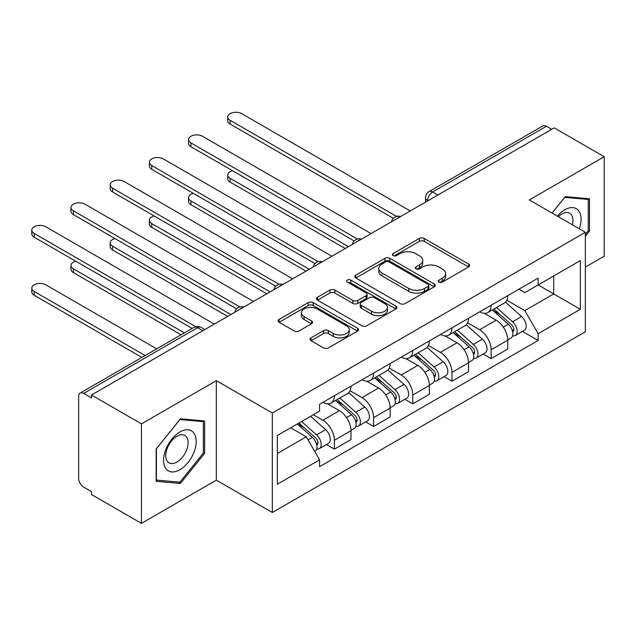 <?xml version="1.0" encoding="UTF-8"?>
<svg xmlns="http://www.w3.org/2000/svg" width="636" height="636" viewBox="0 0 636 636"><rect width="100%" height="100%" fill="white"/><g stroke="black" fill="none" stroke-linecap="round" stroke-linejoin="round"><path stroke-width="0.95" d="M438.975 282.074A2.441 1.407 0 0 0 442.425 282.074L468.621 266.953A3.49 2.011 0 0 0 469.646 265.522A3.49 2.011 0 0 0 468.621 264.099L424.236 238.476A3.49 2.011 0 0 0 419.307 238.476L393.104 253.605A2.441 1.407 0 0 0 392.388 254.599A2.441 1.407 0 0 0 393.104 255.593A2.441 1.407 0 0 0 396.562 255.593L399.949 253.637A11.162 6.439 0 0 1 415.729 253.637L419.426 255.775A11.162 6.439 0 0 1 422.702 260.331A11.162 6.439 0 0 1 419.426 264.886L416.039 266.842A2.441 1.407 0 0 0 415.324 267.835A2.441 1.407 0 0 0 416.039 268.837A2.441 1.407 0 0 0 419.49 268.837L422.884 266.882A11.162 6.439 0 0 1 438.665 266.882L442.362 269.012A11.162 6.439 0 0 1 445.629 273.567A11.162 6.439 0 0 1 442.362 278.123L438.975 280.086A2.441 1.407 0 0 0 438.26 281.08A2.441 1.407 0 0 0 438.975 282.074L438.975 280.086M311.052 337.843A3.49 2.011 0 0 0 310.034 339.274A3.49 2.011 0 0 0 311.052 340.697L323.509 347.884A3.49 2.011 0 0 0 328.438 347.884L357.535 331.086A3.49 2.011 0 0 0 358.561 329.663A3.49 2.011 0 0 0 357.535 328.24L313.151 302.609A3.49 2.011 0 0 0 308.221 302.609L279.125 319.407A3.49 2.011 0 0 0 278.099 320.838A3.49 2.011 0 0 0 279.125 322.261L294.166 330.943A3.49 2.011 0 0 0 299.095 330.943L311.553 323.756A3.49 2.011 0 0 0 312.57 322.333A3.49 2.011 0 0 0 311.553 320.902L304.088 316.601A9.325 5.382 0 0 1 301.361 312.793A9.325 5.382 0 0 1 307.116 307.816A9.325 5.382 0 0 1 317.285 308.985L346.501 325.855A9.325 5.382 0 0 1 349.236 329.663A9.325 5.382 0 0 1 343.472 334.639A9.325 5.382 0 0 1 333.312 333.471L328.438 330.656A3.49 2.011 0 0 0 323.509 330.656L311.052 337.843L311.052 340.697M272.343 413.002L216.327 380.662L141.462 423.878L91.473 395.02L554.21 127.86L604.2 156.718L529.335 199.943L585.359 232.283L272.343 413.002L272.343 512.497L585.359 331.785L585.359 232.283M400.195 303.611A3.49 2.011 0 0 0 405.124 303.611L434.221 286.812A3.49 2.011 0 0 0 435.247 285.389A3.49 2.011 0 0 0 434.221 283.958L389.836 258.335A3.49 2.011 0 0 0 384.907 258.335L355.81 275.134A3.49 2.011 0 0 0 354.793 276.557A3.49 2.011 0 0 0 355.81 277.98L400.195 303.611M348.282 282.607A2.441 1.407 0 0 1 350.754 282.948L350.754 280.047L395.878 306.099A3.49 2.011 0 0 1 396.904 307.522A3.49 2.011 0 0 1 395.878 308.945L366.781 325.743A3.49 2.011 0 0 1 361.852 325.743L317.467 300.12L317.467 297.274A3.49 2.011 0 0 0 316.442 298.697A3.49 2.011 0 0 0 317.467 300.12M317.467 297.274L329.917 290.088A3.49 2.011 0 0 1 334.854 290.088L352.853 300.478A3.49 2.011 0 0 0 357.782 300.478L366.042 295.708A3.49 2.011 0 0 0 367.067 294.285A3.49 2.011 0 0 0 366.042 292.862L347.304 282.042A2.441 1.407 0 0 1 346.588 281.04A2.441 1.407 0 0 1 348.099 279.745A2.441 1.407 0 0 1 350.754 280.047M141.462 423.878L141.462 523.38L91.473 494.514L91.473 491.612L83.682 487.12A7.107 4.102 -120 0 1 78.657 478.415L78.657 396.323A7.107 4.102 -120 0 1 80.128 393.072L193.932 327.365A7.107 4.102 60 0 1 197.486 327.723L83.682 393.422A7.107 4.102 -120 0 0 80.128 393.072M585.359 267.096L604.2 256.221L604.2 156.718M141.462 523.38L216.327 480.156L272.343 512.497M91.473 395.02L91.473 397.921L83.682 393.422M437.894 195.014L432.623 191.969A7.107 4.102 60 0 0 429.069 191.611L542.866 125.912A7.107 4.102 60 0 1 546.419 126.262L432.623 191.969A7.107 4.102 120 0 0 427.599 200.666L427.599 200.96M551.698 129.307L546.419 126.262M491.151 305.24A16.345 9.437 60 0 1 487.772 312.578L504.348 303.006A16.345 9.437 -120 0 0 507.735 295.668M467.619 322.842L479.6 329.75A16.345 9.437 60 0 1 491.151 349.768L507.735 340.196A16.345 9.437 -120 0 0 496.175 320.178L484.314 313.325M507.735 340.196L507.735 349.045L491.151 358.617L483.201 354.021M487.772 312.578A16.345 9.437 60 0 1 479.727 311.839M491.151 349.768L491.151 358.617M451.965 327.866A16.345 9.437 60 0 1 448.579 335.204L465.162 325.632A16.345 9.437 -120 0 0 468.541 318.294M444.015 376.647L451.965 381.242L468.541 371.67L468.541 362.822A16.345 9.437 -120 0 0 456.99 342.804L445.12 335.951M448.579 335.204A16.345 9.437 60 0 1 440.533 334.464M428.433 345.467L440.406 352.376A16.345 9.437 60 0 1 451.965 372.394L451.965 381.242M412.772 350.492A16.345 9.437 60 0 1 409.393 357.83L425.969 348.258A16.345 9.437 -120 0 0 429.356 340.92M404.822 399.273L412.772 403.868L429.356 394.296L429.356 385.448A16.345 9.437 -120 0 0 417.796 365.43L405.935 358.577M409.393 357.83A16.345 9.437 60 0 1 401.348 357.09M389.24 368.093L401.221 375.002A16.345 9.437 60 0 1 412.772 395.02L412.772 403.868M373.586 373.117A16.345 9.437 60 0 1 370.2 380.455L386.783 370.883A16.345 9.437 -120 0 0 390.162 363.546M365.636 421.899L373.586 426.494L390.162 416.922L390.162 408.073A16.345 9.437 -120 0 0 378.611 388.055L366.741 381.203M370.2 380.455A16.345 9.437 60 0 1 362.154 379.716M350.054 390.719L362.027 397.627A16.345 9.437 60 0 1 373.586 417.645L373.586 426.494M334.393 395.743A16.345 9.437 60 0 1 331.014 403.081L347.59 393.509A16.345 9.437 -120 0 0 350.977 386.171M326.443 444.532L334.393 449.119L350.977 439.548L350.977 430.699A16.345 9.437 -120 0 0 339.417 410.681L327.556 403.828M331.014 403.081A16.345 9.437 60 0 1 322.969 402.342M313.294 414.744L322.842 420.253A16.345 9.437 60 0 1 334.393 440.271L334.393 449.119M518.912 289.213L524.819 292.624L580.334 260.569L553.71 275.945L553.71 293.927L524.819 310.606L506.812 300.216M277.368 453.468L306.258 436.789L319.574 459.852L277.368 484.219L277.368 435.485L319.574 411.118L319.574 404.297L538.128 278.115L538.128 284.936L580.334 309.303L538.128 333.669L524.819 310.606M580.334 260.569L580.334 309.303M319.574 459.852L319.574 466.665L538.128 340.483L538.128 333.669M585.359 236.274L589.5 231.114L589.5 198.79L565.261 196.627L552.056 213.06M216.327 380.662L216.327 480.156M156.162 481.309L180.401 483.471L204.641 453.317L204.641 420.992L180.401 418.822L156.162 448.984L156.162 481.309M306.258 436.789L290.684 427.797M522.394 331.396L538.128 340.483M588.244 230.391L589.5 231.114M177.841 481.993L180.401 483.471M203.385 452.586L204.641 453.317M439.945 282.424L442.362 281.025A11.162 6.439 0 0 0 445.629 276.469L445.629 273.567M422.702 260.331L422.702 263.232A11.162 6.439 0 0 1 419.426 267.788L417.017 269.179M468.573 266.977L424.236 241.378A3.49 2.011 0 0 0 419.307 241.378L394.082 255.942M434.181 286.836L389.836 261.237A3.49 2.011 0 0 0 384.907 261.237L355.858 278.012M428.06 286.383A2.441 1.407 0 0 0 428.775 285.389A2.441 1.407 0 0 0 428.06 284.387L389.097 261.897A2.441 1.407 0 0 0 385.647 261.897L382.069 263.956A11.162 6.439 0 0 0 378.802 268.519A11.162 6.439 0 0 0 382.069 273.075L408.702 288.45A11.162 6.439 0 0 0 424.482 288.45L428.06 286.383L428.06 289.285A2.441 1.407 0 0 0 428.775 288.283L428.775 285.389M378.802 268.519L378.802 271.413A11.162 6.439 0 0 0 382.069 275.968L382.069 273.075M428.06 289.285L424.482 291.344A11.162 6.439 0 0 1 408.702 291.344L382.069 275.968M317.515 300.144L329.917 292.981L329.917 290.088M367.067 294.285L367.067 297.187A3.49 2.011 0 0 1 366.042 298.61L357.782 303.38A3.49 2.011 0 0 1 352.853 303.38L334.854 292.981A3.49 2.011 0 0 0 329.917 292.981M350.754 282.948L395.831 308.977M371.527 311.258A9.325 5.382 0 0 0 381.695 312.427A9.325 5.382 0 0 0 387.451 307.45A9.325 5.382 0 0 0 384.724 303.642L374.429 297.704A3.49 2.011 0 0 0 369.492 297.704L361.232 302.466A3.49 2.011 0 0 0 360.215 303.897A3.49 2.011 0 0 0 361.232 305.32L371.527 311.258L371.527 314.16A9.325 5.382 0 0 0 381.695 315.329A9.325 5.382 0 0 0 387.451 310.352L387.451 307.45M360.215 303.897L360.215 306.791A3.49 2.011 0 0 0 361.232 308.214L361.232 305.32M371.527 314.16L361.232 308.214M349.236 329.663L349.236 332.564A9.325 5.382 0 0 1 343.472 337.541A9.325 5.382 0 0 1 333.312 336.372L328.438 333.558A3.49 2.011 0 0 0 323.509 333.558L311.099 340.721M301.361 312.793L301.361 315.695A9.325 5.382 0 0 0 304.088 319.503L304.088 316.601M311.505 323.78L304.088 319.503M357.488 331.11L313.151 305.511A3.49 2.011 0 0 0 308.221 305.511L279.172 322.285M492.288 309.971L508.259 324.217A8.88 5.128 60 0 1 511.042 337.955L507.727 339.863M492.709 310.344L500.23 314.685M232.514 170.71A8.173 4.714 -0 0 0 227.752 174.995A8.173 4.714 -0 0 0 230.145 178.334L348.464 246.649M493.894 309.04L511.67 324.893A4.261 2.465 60 0 1 513.006 331.483A4.261 2.465 60 0 1 512.616 331.642M496.557 307.506L512.529 321.752A8.88 5.128 60 0 1 515.311 335.482A8.88 5.128 60 0 1 512.632 335.768M505.461 302.156L521.568 316.529A8.88 5.128 60 0 1 524.358 330.267L515.311 335.482M345.197 248.533L230.145 182.103A8.173 4.714 180 0 1 227.752 178.772L227.752 174.995M393.374 218.331L230.145 124.092A8.173 4.714 180 0 1 227.752 120.753L227.752 116.984A8.173 4.714 -0 0 0 230.145 120.315L396.618 216.431M410.26 210.969L241.696 113.645A8.173 4.714 -0 0 0 232.792 112.62A8.173 4.714 -0 0 0 227.752 116.984M453.094 332.596L469.066 346.843A8.88 5.128 60 0 1 471.856 360.58L468.541 362.488M453.524 332.97L461.036 337.311M193.32 193.336A8.173 4.714 -0 0 0 188.558 197.621A8.173 4.714 -0 0 0 190.951 200.96L309.271 269.274M454.708 331.666L472.476 347.518A4.261 2.465 60 0 1 473.812 354.109A4.261 2.465 60 0 1 473.43 354.268M457.371 330.132L473.335 344.378A8.88 5.128 60 0 1 476.125 358.108A8.88 5.128 60 0 1 473.446 358.394M466.275 324.781L482.382 339.155A8.88 5.128 60 0 1 485.173 352.893L476.125 358.108M306.003 271.159L190.951 204.728A8.173 4.714 180 0 1 188.558 201.397L188.558 197.621M413.909 355.222L429.88 369.468A8.88 5.128 60 0 1 432.663 383.206L429.348 385.114M414.33 355.596L421.851 359.936M154.135 215.962A8.173 4.714 -0 0 0 149.373 220.247A8.173 4.714 -0 0 0 151.766 223.586L270.085 291.9M415.515 354.292L433.291 370.144A4.261 2.465 60 0 1 434.627 376.735A4.261 2.465 60 0 1 434.237 376.894M418.178 352.757L434.15 367.004A8.88 5.128 60 0 1 436.932 380.741A8.88 5.128 60 0 1 434.253 381.02M427.082 347.407L443.189 361.781A8.88 5.128 60 0 1 445.979 375.518L436.932 380.741M266.818 293.784L151.766 227.354A8.173 4.714 180 0 1 149.373 224.023L149.373 220.247M579.317 228.801A23.095 13.332 120 0 0 578.903 211.065A23.095 13.332 120 0 0 557.359 216.121M572.416 224.81A15.813 9.127 120 0 0 571.47 214.896A15.813 9.127 120 0 0 569.689 213.251A15.813 9.127 120 0 0 558.321 216.677M552.104 213.084L564.76 197.343L588.244 199.442L588.244 230.757L585.359 234.35M586.694 198.543L588.244 199.442M194.036 433.267A23.095 13.332 120 0 0 171.736 439.245A23.095 13.332 120 0 0 165.758 468.454A23.095 13.332 120 0 0 188.065 462.475A23.095 13.332 120 0 0 194.036 433.267M186.602 437.099A15.813 9.127 120 0 0 184.83 435.453A15.813 9.127 120 0 0 170.122 442.831A15.813 9.127 120 0 0 167.244 461.187A15.813 9.127 120 0 0 169.017 462.833A15.813 9.127 120 0 0 183.732 455.456A15.813 9.127 120 0 0 186.602 437.099M179.901 482.175L156.408 480.077L156.408 448.762L179.901 419.537L203.385 421.636L203.385 452.959L179.901 482.175M201.827 420.738L203.385 421.636M354.18 240.957L190.951 146.717A8.173 4.714 180 0 1 188.558 143.378L188.558 139.61A8.173 4.714 -0 0 0 190.951 142.941L357.424 239.056M371.074 233.595L202.51 136.271A8.173 4.714 -0 0 0 193.598 135.245A8.173 4.714 -0 0 0 188.558 139.61M314.995 263.582L151.766 169.343A8.173 4.714 180 0 1 149.373 166.004L149.373 162.236A8.173 4.714 -0 0 0 151.766 165.567L318.239 261.682M331.881 256.221L163.317 158.897A8.173 4.714 -0 0 0 154.413 157.871A8.173 4.714 -0 0 0 149.373 162.236M374.715 377.848L390.687 392.094A8.88 5.128 60 0 1 393.477 405.832L390.162 407.74M375.145 378.221L382.657 382.562M114.941 238.587A8.173 4.714 -0 0 0 110.179 242.873A8.173 4.714 -0 0 0 112.572 246.212L230.892 314.526M376.329 376.917L394.097 392.77A4.261 2.465 60 0 1 395.433 399.36A4.261 2.465 60 0 1 395.051 399.519M378.992 375.383L394.956 389.63A8.88 5.128 60 0 1 397.746 403.367A8.88 5.128 60 0 1 395.067 403.645M387.896 370.033L404.003 384.406A8.88 5.128 60 0 1 406.794 398.144L397.746 403.367M227.624 316.41L112.572 249.98A8.173 4.714 180 0 1 110.179 246.649L110.179 242.873M335.53 400.473L351.501 414.72A8.88 5.128 60 0 1 354.284 428.457L350.969 430.365M335.951 400.847L343.472 405.188M75.756 261.213A8.173 4.714 -0 0 0 70.993 265.498A8.173 4.714 -0 0 0 73.386 268.837L184.345 332.898M337.136 399.543L354.912 415.395A4.261 2.465 60 0 1 356.247 421.986A4.261 2.465 60 0 1 355.858 422.145M339.799 398.009L355.77 412.255A8.88 5.128 60 0 1 358.553 425.993A8.88 5.128 60 0 1 355.874 426.271M348.703 392.658L364.81 407.032A8.88 5.128 60 0 1 367.6 420.77L358.553 425.993M181.085 334.79L73.386 272.606A8.173 4.714 180 0 1 70.993 269.274L70.993 265.498M297.314 423.966L312.308 437.345A8.88 5.128 60 0 1 315.098 451.083L314.653 451.337M297.465 423.878L304.278 427.813M156.71 348.854L45.752 284.793A8.173 4.714 -0 0 0 36.84 283.767A8.173 4.714 -0 0 0 31.8 288.124A8.173 4.714 -0 0 0 34.193 291.463L145.159 355.524M298.928 423.035L315.718 438.021A4.261 2.465 60 0 1 317.054 444.612A4.261 2.465 60 0 1 316.672 444.771M301.583 421.501L316.577 434.881A8.88 5.128 60 0 1 319.367 448.618A8.88 5.128 60 0 1 316.688 448.897M310.63 416.278L325.624 429.658A8.88 5.128 60 0 1 328.415 443.395L319.367 448.618M141.892 357.416L34.193 295.231A8.173 4.714 180 0 1 31.8 291.9L31.8 288.124M275.801 286.208L112.572 191.969A8.173 4.714 180 0 1 110.179 188.63L110.179 184.861A8.173 4.714 -0 0 0 112.572 188.192L279.045 284.308M292.695 278.846L124.131 181.522A8.173 4.714 -0 0 0 115.219 180.497A8.173 4.714 -0 0 0 110.179 184.861M236.616 308.834L73.386 214.594A8.173 4.714 180 0 1 70.993 211.255L70.993 207.487A8.173 4.714 -0 0 0 73.386 210.818L239.859 306.934M253.502 301.472L84.938 204.148A8.173 4.714 -0 0 0 76.034 203.123A8.173 4.714 -0 0 0 70.993 207.487M192.136 328.407L34.193 237.22A8.173 4.714 180 0 1 31.8 233.881L31.8 230.113A8.173 4.714 -0 0 0 34.193 233.444L195.642 326.658M214.316 324.098L45.752 226.774A8.173 4.714 -0 0 0 36.84 225.748A8.173 4.714 -0 0 0 31.8 230.113M427.845 200.809L427.599 200.666A7.107 4.102 0 0 1 425.516 197.764L425.516 202.161M373.586 417.645L390.162 408.073M412.772 395.02L429.356 385.448M451.965 372.394L468.541 362.822M334.393 440.271L350.977 430.699M322.842 420.253L339.417 410.681M362.027 397.627L378.611 388.055M401.221 375.002L417.796 365.43M440.406 352.376L456.99 342.804M479.6 329.75L496.175 320.178M400.02 216.876A7.107 4.102 120 0 0 396.888 218.689M360.835 239.502A7.107 4.102 120 0 0 357.694 241.314M321.641 262.127A7.107 4.102 120 0 0 318.509 263.94M282.456 284.753A7.107 4.102 120 0 0 279.315 286.566M243.262 307.379A7.107 4.102 120 0 0 240.13 309.191M202.757 330.768L197.486 327.723A7.107 4.102 120 0 1 201.04 327.365A7.107 7.107 0 0 0 193.932 327.365M442.362 281.025L442.362 278.123M416.039 268.837L416.039 266.842M419.426 267.788L419.426 264.886M393.104 255.593L393.104 253.605M419.307 241.378L419.307 238.476M424.236 241.378L424.236 238.476M468.621 266.953L468.621 264.099M355.81 277.98L355.81 275.134M384.907 261.237L384.907 258.335M389.836 261.237L389.836 258.335M434.221 286.812L434.221 283.958M408.702 291.344L408.702 288.45M424.482 291.344L424.482 288.45M334.854 292.981L334.854 290.088M352.853 303.38L352.853 300.478M357.782 303.38L357.782 300.478M366.042 298.61L366.042 295.708M395.878 308.945L395.878 306.099M323.509 333.558L323.509 330.656M328.438 333.558L328.438 330.656M333.312 336.372L333.312 333.471M311.553 323.756L311.553 320.902M279.125 322.261L279.125 319.407M308.221 305.511L308.221 302.609M313.151 305.511L313.151 302.609M357.535 331.086L357.535 328.24M508.259 324.217L503.275 327.095M513.888 329.535L512.29 330.458M521.568 316.529L512.529 321.752M230.145 182.103L230.145 178.334M230.145 120.315L230.145 124.092M469.066 346.843L464.089 349.721M474.702 352.161L473.097 353.083M482.382 339.155L473.335 344.378M190.951 204.728L190.951 200.96M429.88 369.468L424.896 372.346M435.509 374.787L433.911 375.709M443.189 361.781L434.15 367.004M151.766 227.354L151.766 223.586M190.951 142.941L190.951 146.717M151.766 165.567L151.766 169.343M390.687 392.094L385.71 394.972M396.323 397.413L394.718 398.335M404.003 384.406L394.956 389.63M112.572 249.98L112.572 246.212M351.501 414.72L346.517 417.598M357.13 420.038L355.532 420.96M364.81 407.032L355.77 412.255M73.386 272.606L73.386 268.837M312.308 437.345L308.015 439.826M317.944 442.664L316.338 443.586M325.624 429.658L316.577 434.881M34.193 295.231L34.193 291.463M112.572 188.192L112.572 191.969M73.386 210.818L73.386 214.594M34.193 233.444L34.193 237.22M400.624 216.526A7.107 7.107 0 0 0 391.514 221.789M361.439 239.152A7.107 7.107 0 0 0 352.32 244.415M322.245 261.778A7.107 7.107 0 0 0 313.135 267.041M283.06 284.403A7.107 7.107 0 0 0 273.941 289.666M243.866 307.029A7.107 7.107 0 0 0 234.756 312.292M204.84 329.567L201.04 327.365M429.069 191.611A7.107 7.107 0 0 0 425.516 197.764"/></g></svg>
